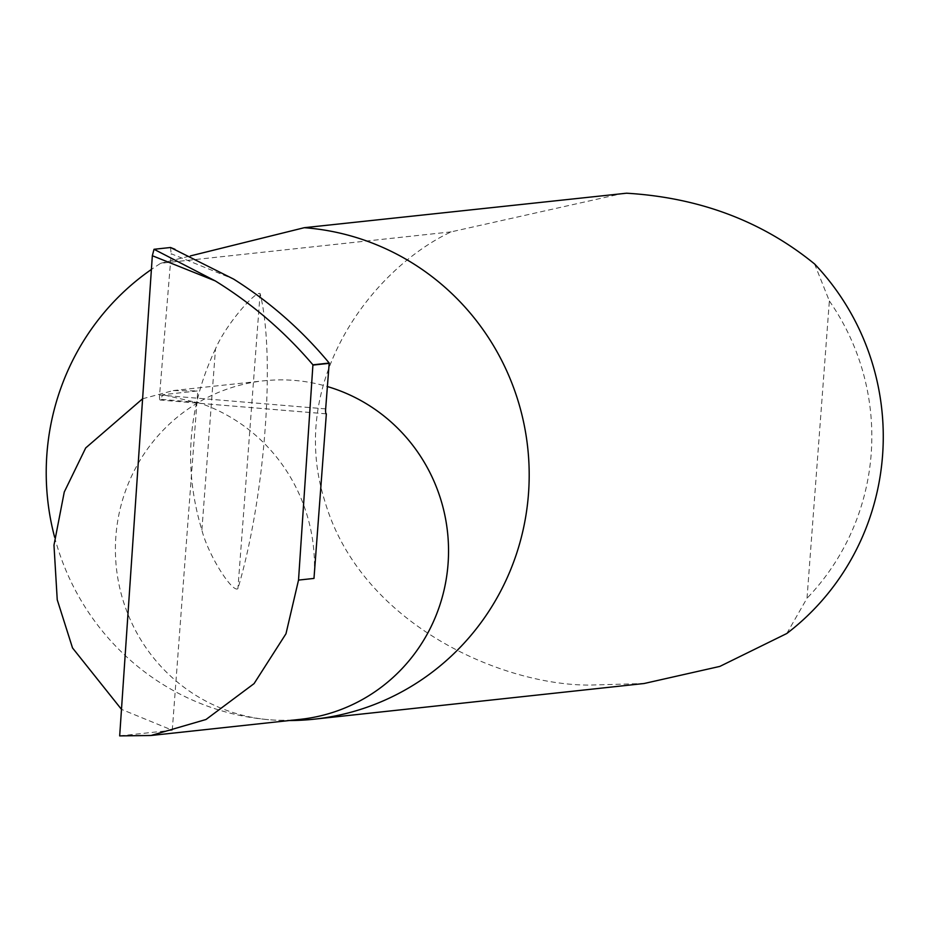 <?xml version="1.0" encoding="UTF-8"?>
<svg xmlns="http://www.w3.org/2000/svg" width="929" height="929" viewBox="0 0 929 929"><rect width="100%" height="100%" fill="white"/><g stroke="black" fill="none" stroke-linecap="round" stroke-linejoin="round"><path stroke-width="0.7" stroke-dasharray="4.64 3.48" d="M119.678 735.896L172.271 730.217L121.49 709.361M142.601 398.762L173.258 390.586L197.784 390.912L162.703 394.709L160.775 399.307A4.935 1.01 -85.2 0 1 160.171 400.027A4.935 1.01 -85.2 0 1 159.579 395.046L171.215 253.756L233.655 279.118M54.637 537.252A246.812 241.424 -96.2 0 0 269.213 719.731A170.251 166.535 83.8 0 1 115.417 552.128A170.251 166.535 83.8 0 1 263.662 380.82A170.251 166.535 83.8 0 1 294.725 380.437A170.251 166.535 83.8 0 1 327.496 386.58M215.505 348.886C187.739 407.494 183.199 467.891 201.872 530.087C208.328 555.519 232.598 593.236 237.917 588.661C265.09 496.969 275.658 356.411 260.108 293.541C255.324 290.87 225.654 324.802 215.505 348.886L201.872 530.087M624.253 193.104L451.088 231.878C373.168 268.458 286.26 380.251 324.941 501.544C360.603 623.487 500.568 685.3 589.613 685.091L644.111 683.512M451.088 231.878L160.752 263.279A246.812 241.424 -96.2 0 0 151.404 269.445M300.264 719.348A170.251 166.535 83.8 0 1 269.213 719.731A246.812 241.424 -96.2 0 0 289.198 720.544M170.471 247.509L171.215 253.756M326.172 413.835L200.618 403.383A170.251 166.535 83.8 0 1 313.979 578.419M200.618 403.383L162.703 394.709M172.271 730.217L197.784 390.912M160.752 263.279L190.375 255.928M814.582 263.975L829.365 300.996L807.022 598.241L786.793 633.508M829.365 300.996A232.006 226.943 83.8 0 1 807.022 598.241M325.661 408.888L159.579 395.046M198.481 402.454L160.775 399.307M260.108 293.541L237.917 588.661M173.258 390.586L263.662 380.82M326.265 413.858L160.171 400.027"/><path stroke-width="1.39" d="M121.49 709.361L72.52 647.943L57.238 599.774L53.975 545.16L64.264 492.022L85.7 447.941L142.601 398.762M151.404 269.445A246.812 241.424 -96.2 0 0 54.637 537.252M314.234 719.174L644.111 683.512L719.847 666.407L786.793 633.508A246.812 241.424 -96.2 0 0 814.582 263.975C762.163 221.207 699.502 197.61 626.587 193.209L304.271 227.698A246.812 241.424 -96.2 0 1 306.198 227.849A246.812 241.424 -96.2 0 1 529.158 470.829A246.812 241.424 -96.2 0 1 314.234 719.174A246.812 241.424 -96.2 0 1 289.198 720.544M152.333 255.73L154.017 249.286L215.238 280.895L152.333 255.73L119.678 735.896L150.951 735.501L205.994 719.499L254.07 683.616L285.981 633.752L298.523 580.091L312.922 364.818L329.203 363.053C301.693 329.923 269.84 301.948 233.655 279.118L170.704 247.59M215.238 280.895C252.107 303.69 284.669 331.665 312.922 364.818M326.172 413.835L326.346 413.846A4.935 1.01 -85.2 0 1 326.265 413.858A4.935 1.01 -85.2 0 1 325.661 408.888L329.203 363.053M329.412 363.32L313.143 365.074M326.346 413.846L313.979 578.419L298.523 580.091M170.471 247.509L154.017 249.286M190.375 255.928L304.271 227.698M327.496 386.58A170.251 166.535 83.8 0 1 447.964 565.064A170.251 166.535 83.8 0 1 300.264 719.348L150.951 735.501M170.588 247.52L175 249.309"/></g></svg>
